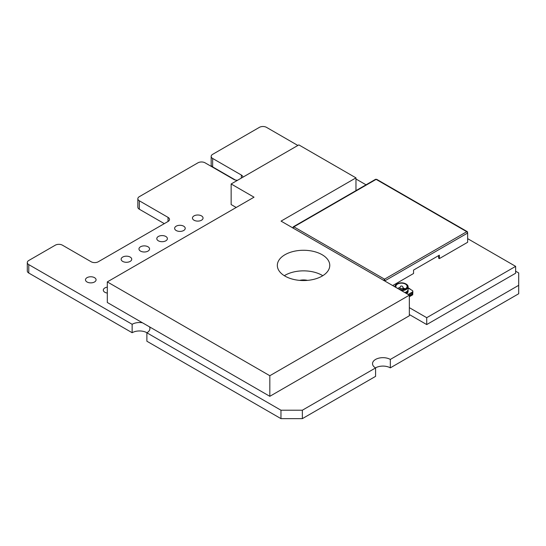 <?xml version="1.0" encoding="UTF-8"?>
<svg xmlns="http://www.w3.org/2000/svg" width="546" height="546" viewBox="0 0 546 546"><rect width="100%" height="100%" fill="white"/><g stroke="black" fill="none" stroke-linecap="round" stroke-linejoin="round"><path stroke-width="0.82" d="M409.343 307.657L426.719 317.69L515.636 266.359L515.636 273.232L426.719 324.57L409.343 314.537M426.719 317.69L426.719 324.57M515.636 266.359L467.649 238.65M408.019 289.919A6.62 3.822 180 0 1 408.115 290.568A6.62 3.822 180 0 1 406.108 293.311M406.681 293.646A6.62 3.822 0 0 0 408.115 291.271L408.115 290.568M407.555 290.806A6.156 3.556 180 0 1 405.432 292.922M406.006 292.069A6.156 3.556 180 0 1 405.849 292.165A6.156 3.556 180 0 1 404.893 292.615M395.488 287.182A6.156 3.556 180 0 1 397.14 283.893A6.156 3.556 180 0 1 405.849 283.893L406.176 284.084A6.62 3.822 180 0 1 408.115 286.786L408.115 289.271A6.62 3.822 180 0 1 406.176 291.974A6.62 3.822 180 0 1 404.825 292.574M408.115 286.786A6.62 3.822 180 0 1 401.419 290.608M406.176 284.084L405.849 283.893A6.156 3.556 180 0 1 406.893 288.117A6.156 3.556 180 0 1 400.157 289.878M405.228 288.841A5.624 3.249 0 0 0 403.153 288.165M399.843 287.885L399.508 287.694A5.624 3.249 0 0 0 397.59 288.39M399.351 289.407A5.624 3.249 0 0 0 407.118 286.404A5.624 3.249 0 0 0 405.473 284.111A5.624 3.249 0 0 0 399.344 283.408A5.624 3.249 0 0 0 395.87 286.404A5.624 3.249 0 0 0 396.294 287.646M403.153 288.861A3.638 2.102 180 0 1 404.067 289.243A3.638 2.102 180 0 1 404.129 289.278M408.115 288.07L412.257 290.458A1.986 1.147 180 0 1 412.837 291.271L412.837 293.161A1.986 1.147 180 0 1 412.476 293.823M409.056 295.011L411.793 293.434L412.728 293.973L412.728 294.785L409.343 296.737M412.728 293.973L409.343 295.925M412.837 291.271A1.986 1.147 180 0 1 412.257 292.083L408.115 294.471M408.115 287.797L410.155 288.977M394.874 286.786L394.874 286.827A6.62 3.822 180 0 1 394.874 286.786A6.62 3.822 180 0 1 396.812 284.084A6.62 3.822 180 0 1 396.983 283.988M376.911 179.832L376.208 179.32L375.409 179.777M392.676 285.558L413.554 273.505L413.554 270.072L439.346 255.18L439.346 258.613L467.649 242.274L467.649 233.033L466.85 231.661L467.553 232.548M466.762 231.709L376.112 179.375L293.898 226.836L384.548 279.17L466.762 231.709L467.553 232.166M383.756 280.548L384.459 279.231L385.251 281.272M293.011 228.016L293.011 227.348L293.809 226.897L293.106 228.214M293.011 227.348L293.803 226.89M384.548 279.17L384.548 280.862M384.459 280.808L384.548 279.982M439.346 258.613L438.65 258.21L438.65 255.589M322.782 275.703A26.222 15.138 0 0 0 322.092 275.293A26.222 15.138 0 0 0 284.316 275.703M322.092 254.702A26.222 15.138 0 0 0 293.516 251.419A26.222 15.138 0 0 0 277.327 265.411A26.222 15.138 0 0 0 285.005 276.112A26.222 15.138 0 0 0 313.581 279.395A26.222 15.138 0 0 0 329.77 265.411A26.222 15.138 0 0 0 322.092 254.702M107.309 287.148A5.296 3.058 0 0 0 103.31 290.117A5.296 3.058 0 0 0 104.859 292.274A5.296 3.058 0 0 0 107.309 293.079M130.18 257.07A5.296 3.058 0 0 0 124.413 256.408A5.296 3.058 0 0 0 121.144 259.234A5.296 3.058 0 0 0 122.693 261.397A5.296 3.058 0 0 0 128.46 262.06A5.296 3.058 0 0 0 131.729 259.234A5.296 3.058 0 0 0 130.18 257.07M94.519 277.661A5.296 3.058 0 0 0 88.752 276.999A5.296 3.058 0 0 0 85.483 279.818A5.296 3.058 0 0 0 87.032 281.982A5.296 3.058 0 0 0 92.8 282.644A5.296 3.058 0 0 0 96.069 279.818A5.296 3.058 0 0 0 94.519 277.661M148.014 246.778A5.296 3.058 0 0 0 142.24 246.116A5.296 3.058 0 0 0 138.971 248.935A5.296 3.058 0 0 0 140.52 251.099A5.296 3.058 0 0 0 146.294 251.761A5.296 3.058 0 0 0 149.563 248.935A5.296 3.058 0 0 0 148.014 246.778M307.5 280.378A10.504 6.067 0 0 0 299.597 280.378M183.668 226.187A5.296 3.058 0 0 0 177.9 225.525A5.296 3.058 0 0 0 174.631 228.351A5.296 3.058 0 0 0 176.181 230.514A5.296 3.058 0 0 0 181.955 231.176A5.296 3.058 0 0 0 185.224 228.351A5.296 3.058 0 0 0 183.668 226.187M165.841 236.479A5.296 3.058 0 0 0 160.067 235.817A5.296 3.058 0 0 0 156.804 238.643A5.296 3.058 0 0 0 158.354 240.806A5.296 3.058 0 0 0 164.121 241.469A5.296 3.058 0 0 0 167.39 238.643A5.296 3.058 0 0 0 165.841 236.479M201.501 215.895A5.296 3.058 0 0 0 195.727 215.233A5.296 3.058 0 0 0 192.458 218.059A5.296 3.058 0 0 0 194.014 220.215A5.296 3.058 0 0 0 199.781 220.877A5.296 3.058 0 0 0 203.051 218.059A5.296 3.058 0 0 0 201.501 215.895M515.636 271.191L518.7 272.959L518.7 285.312L390.322 359.432A10.422 6.02 0 0 0 378.965 358.121A10.422 6.02 0 0 0 372.529 363.684A10.422 6.02 0 0 0 375.58 367.936L302.361 410.217L280.965 410.217L146.881 332.801A10.422 6.02 0 0 0 149.932 328.549A10.422 6.02 0 0 0 149.515 326.849L269.826 396.314L409.343 315.765L409.343 295.181L281.06 221.116L355.965 177.866L298.846 144.895L231.149 183.975L254.026 197.188L107.309 281.893L269.826 375.723L409.343 295.181M146.881 332.801L146.881 341.23L280.965 418.639L280.965 410.217M146.949 332.76A10.422 6.02 0 0 0 146.881 332.719A10.422 6.02 0 0 0 132.139 332.719L28.774 273.041L28.774 264.612A5.044 2.914 180 0 1 27.3 262.558A5.044 2.914 180 0 1 28.774 260.497L55.31 245.181A5.044 2.914 180 0 1 62.442 245.181L91.155 261.759A5.044 2.914 0 0 0 98.287 261.759L168.038 221.485A5.044 2.914 0 0 0 169.519 219.431A5.044 2.914 0 0 0 168.038 217.369L139.326 200.791A5.044 2.914 180 0 1 137.845 198.73A5.044 2.914 180 0 1 139.326 196.676L197.945 162.824A5.044 2.914 180 0 1 205.078 162.824L233.797 179.402A5.044 2.914 0 0 0 237.599 180.255M107.309 281.893L107.309 302.484L142.445 322.775A10.422 6.02 0 0 0 132.139 324.29L28.774 264.612M231.149 183.975L231.149 204.566L236.2 207.48M242.834 177.232A5.044 2.914 0 0 0 242.834 177.095A5.044 2.914 0 0 0 241.359 175.041L212.647 158.463A5.044 2.914 180 0 1 211.165 156.402A5.044 2.914 180 0 1 212.647 154.341L259.384 127.361A5.044 2.914 180 0 1 266.516 127.361L297.863 145.461M355.965 178.999L366.032 184.814M211.165 156.402L211.165 164.831A5.044 2.914 0 0 0 212.647 166.885L212.647 158.463M235.408 180.03L212.647 166.885M137.845 198.73L137.845 207.159A5.044 2.914 0 0 0 139.326 209.22L139.326 200.791M164.305 223.642L139.326 209.22M27.3 262.558L27.3 270.987A5.044 2.914 0 0 0 28.774 273.041M132.139 324.29L132.139 332.719M302.361 410.217L302.361 418.639L280.965 418.639M375.58 367.936L375.58 376.365L302.361 418.639M390.322 359.432L390.322 367.854A10.422 6.02 0 0 0 375.512 367.895M518.7 285.312L518.7 293.741L390.322 367.854M142.445 322.775L149.515 326.849M269.826 375.723L269.826 396.314M355.965 177.866L355.965 190.629M399.843 287.599L400.627 286.254C401.781 285.674 402.62 286.118 403.153 287.599A1.652 0.955 180 0 1 402.668 288.274A1.652 0.955 180 0 1 400.327 288.274A1.652 0.955 180 0 1 399.843 287.599L399.843 289.51M412.257 293.7L412.257 292.083M385.251 280.603L467.649 233.033M241.359 175.041L241.359 178.085M168.038 217.369L168.038 221.485M403.153 287.599L403.153 289.51M376.672 179.32L467.321 231.654M375.641 179.265L293.243 226.836"/></g></svg>
